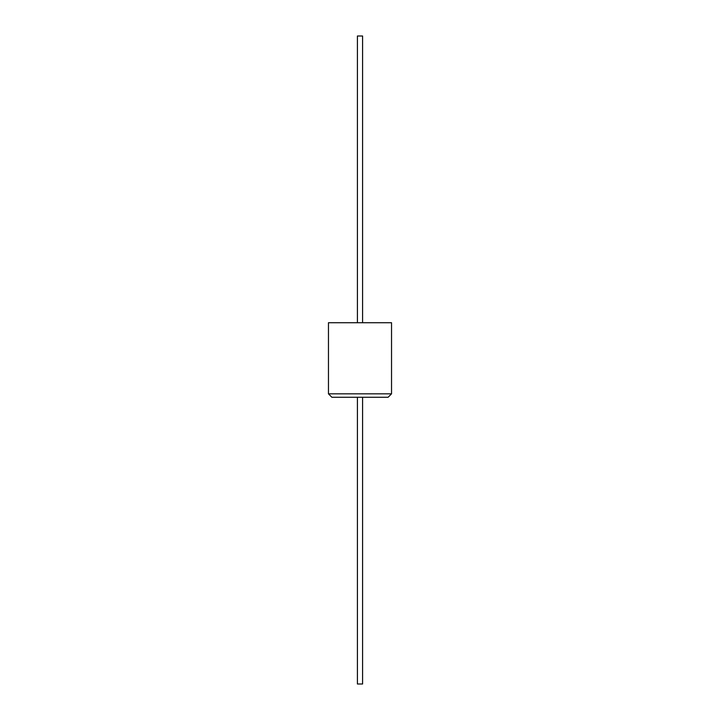 <?xml version="1.0" encoding="UTF-8"?>
<svg xmlns="http://www.w3.org/2000/svg" width="720" height="720" viewBox="0 0 720 720"><rect width="100%" height="100%" fill="white"/><g stroke="black" fill="none" stroke-linecap="round" stroke-linejoin="round"><path stroke-width="1.08" d="M362.583 322.722L362.583 36L357.417 36L357.417 322.722L391.536 322.722L391.536 393.831L328.464 393.831L328.464 322.722L357.417 322.722M391.536 322.722L328.464 322.722M391.536 393.831L388.098 397.278L331.902 397.278L328.464 393.831M362.583 397.278L362.583 684L357.417 684L357.417 397.278"/></g></svg>
